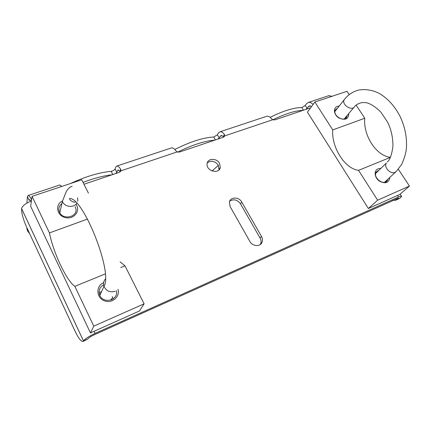 <?xml version="1.0" encoding="UTF-8"?>
<svg xmlns="http://www.w3.org/2000/svg" width="431" height="431" viewBox="0 0 431 431"><rect width="100%" height="100%" fill="white"/><g stroke="black" fill="none" stroke-linecap="round" stroke-linejoin="round"><path stroke-width="0.65" d="M171.215 147.989L171.63 147.849C172.901 147.677 174.286 148.647 175.783 150.748L177.168 151.906L120.89 170.848L119.409 172.298L83.97 184.252M120.89 170.848L120.675 169.227L119.937 171.279L120.206 171.856M177.168 151.906L179.334 152.084L223.549 137.171L224.74 135.889L224.411 134.44L223.22 136.503L223.576 137.16M266.336 116.408L266.837 116.241C268.351 115.971 269.892 116.779 271.455 118.665L272.775 119.721L274.692 119.915L310.643 107.788M70.328 183.584C85.548 176.554 99.146 172.47 111.139 171.322C113.019 170.951 114.334 170.164 115.072 168.968L115.659 167.276L116.844 166.037C117.943 165.935 119.225 166.996 120.675 169.227M119.937 171.279L118.105 169.986L115.815 173.51M111.941 174.819C103.424 175.751 93.791 178.283 83.038 182.405M61.945 186.381L59.597 185.044M270.151 117.329C283.329 110.826 293.883 107.561 301.808 107.54L305.25 105.498L306.468 103.806L308.434 102.427C309.981 102.125 311.521 102.815 313.068 104.491M311.543 106.565L309.372 105.864L305.854 109.404M303.004 110.368C295.348 110.595 285.311 113.73 272.893 119.775M174.797 149.498C190.087 141.772 203.066 137.608 213.733 137.004L217.407 134.817L218.361 133.114L220.009 131.789C221.405 131.563 222.875 132.452 224.411 134.44M223.22 136.503L221.087 135.463L218.075 139.014M214.767 140.129C204.531 140.926 192.183 144.924 177.728 152.111M396.644 199.882L400.194 198.055L401.638 196.38C401.617 195.895 400.588 196.1 398.546 196.999L95.084 333.405L94.082 331.288M112.249 297.051L113.164 298.915M241.753 202.053L261.488 236.441C262.592 238.467 262.765 240.428 262.005 242.33C260.265 246.99 252.464 246.451 249.872 241.446L230.138 206.648L229.394 201.967C230.456 196.714 239.033 196.811 241.753 202.053L240.466 203.809C237.206 199.591 233.597 198.734 229.642 201.234M219.519 163.306L220.289 167.417C219.217 174.765 205.668 170.865 207.122 163.591C207.672 158.129 216.766 157.961 219.519 163.306M332.193 96.248L328.492 95.768M31.037 201.121L29.572 199.672L29.168 200.334L27.422 196.655L28.139 195.491C29.001 195.518 30.154 196.897 31.603 199.623M29.459 233.279C27.767 231.819 26.894 229.938 26.835 227.643M218.404 165.294L212.074 170.978M83.124 341.411L87.816 338.998C88.673 337.812 90.876 336.379 94.421 334.704L398.341 198.136M218.97 169.906L218.361 165.218C214.918 160.93 211.222 160.165 207.268 162.923M112.038 299.593L111.505 298.511M260.302 244.485L260.588 243.919C261.348 242.023 261.175 240.067 260.076 238.052L240.466 203.809M87.816 338.998L83.495 340.926C85.004 338.852 88.867 336.342 95.084 333.405M31.409 200.981C25.715 203.308 22.45 205.829 21.604 208.561L21.598 208.599C21.502 213.156 23.177 219.352 26.62 227.175L75.134 331.315C78.367 338.017 80.936 341.422 82.838 341.541L83.479 340.953L21.598 208.599M392.711 200.404L395.987 200.183L398.427 198.271M27.422 196.655L26.9 203.114M347.192 115.465L346.783 116.909C344.218 122.749 332.339 115.567 335.318 109.97L337.705 107.933M339.24 105.994L337.495 106.312C332.926 107.755 333.653 114.705 338.788 117.9C345.161 120.642 348.49 119.193 348.776 113.558M349.212 94.626L347.02 91.302L314.883 102.018L332.716 129.914L364.777 118.256L356.092 105.067M387.938 179.167L387.227 180.691C383.515 186.235 372.287 177.125 376.36 171.888L378.989 170.207M380.842 168.413L378.073 168.828C373.731 170.504 374.372 177.55 379.264 181.025C385.362 184.166 388.886 182.959 389.834 177.405M390.508 157.315L358.554 170.342L377.631 200.189L409.45 186.068L398.357 169.232M314.883 102.018L307.438 112.157L368.36 208.518L399.72 194.478L409.45 186.068M368.36 208.518L377.631 200.189M358.554 170.342C344.822 168.78 331.407 147.38 332.716 129.914M364.777 118.256C363.021 135.404 376.382 156.092 390.486 157.283M75.166 206.756L75.597 207.79C79.04 216.809 62.554 221.001 59.354 211.783C58.277 208.496 59.128 205.765 61.913 203.583M62.495 201.002C54.818 204.386 56.644 215.672 65.318 217.585C73.895 219.81 80.963 210.775 75.948 204.31M88.403 193.072L81.723 179.786L32.066 196.347L49.446 232.907L87.477 219.083M116.322 290.666C119.069 300.439 102.567 304.485 99.556 294.637C98.419 290.359 99.76 287.089 103.591 284.821M103.623 282.698C95.978 285.715 96.005 297.174 103.817 300.563C111.489 304.238 120.459 296.937 117.965 289.282M101.603 291.512L99.135 292.773M112.927 299.076L112.437 296.673M105.283 273.906L74.843 286.351L93.764 326.154L144.11 303.817L125.006 265.841L120.809 267.554M32.066 196.347L30.655 206.314L90.462 332.91L139.499 310.961L144.11 303.817M90.462 332.91L93.764 326.154M74.843 286.351C66.476 280.694 53.331 252.728 49.446 232.907M120.13 261.854L125.006 265.841M111.09 299.998L110.972 299.572M100.261 294.459L99.593 294.745M99.389 294.104L100.714 293.473M111.457 298.608L111.726 299.744M100.046 294.944L99.728 295.09M111.139 171.322L112.798 174.528M115.072 168.968L116.844 172.362M301.808 107.54L303.483 110.201M305.25 105.498L307.039 108.316M213.733 137.004L215.414 139.913M217.407 134.817L219.196 137.898M398.546 196.999L397.544 195.453M272.775 119.721L224.74 135.889M310.412 105.913L308.262 106.635M222.019 135.582L220.16 136.207M30.159 199.973L29.168 200.307M118.864 170.202L117.437 170.681M400.194 198.055L397.614 199.219L397.107 198.432M261.488 236.441L260.076 238.052M387.442 162.013L388.891 160.197C390.723 157.552 392.081 152.8 392.97 145.942C392.873 136.762 390.992 128.697 387.324 121.741L380.869 112.13C376.274 107.502 371.781 104.447 367.39 102.955C362.374 101.856 358.183 102.971 354.815 106.285C352.483 111.667 341.422 104.97 344.148 99.825L345.123 98.597M375.713 173.391L386.418 162.999C383.315 166.889 390.443 174.663 395.038 172.362L396.547 171.182L401.848 164.092C404.488 158.015 406.007 152.719 406.411 148.194C407.09 137.791 405.086 127.42 400.404 117.092C395.346 107.023 388.681 99.362 380.417 94.103C374.916 90.779 366.043 88.506 358.328 90.144C352.407 91.798 347.682 95.025 344.148 99.825L334.952 111.392M77.585 197.764L77.736 201.261M76.858 203.227C73.879 208.211 64.316 207.036 62.409 201.406L59.812 212.747M105.45 278.943C103.591 281.109 103.09 283.582 103.952 286.351C106.301 291.114 110.056 292.746 115.222 291.237M120.319 171.759L120.96 169.992M224.19 136.81L224.75 135.84M329.042 95.585L308.434 102.427M266.837 116.241L220.009 131.789M59.882 184.953L28.139 195.491M171.63 147.849L116.844 166.037M21.604 208.561L83.495 340.926M401.487 196.148L400.157 194.106M219.126 169.313L220.289 167.417M260.588 243.919L262.005 242.33M345.727 118.175L346.783 116.909M386.187 181.65L387.227 180.691M353.846 107.454L344.38 118.854M384.597 182.265L395.593 172.071M99.852 295.37L103.952 286.351C113.197 273.173 84.104 199.569 70.231 198.454C67.548 198.222 72.861 203.238 75.641 201.94M62.409 201.406L64.725 195.432C65.404 193.918 67.064 187.69 72.144 186.278"/></g></svg>
